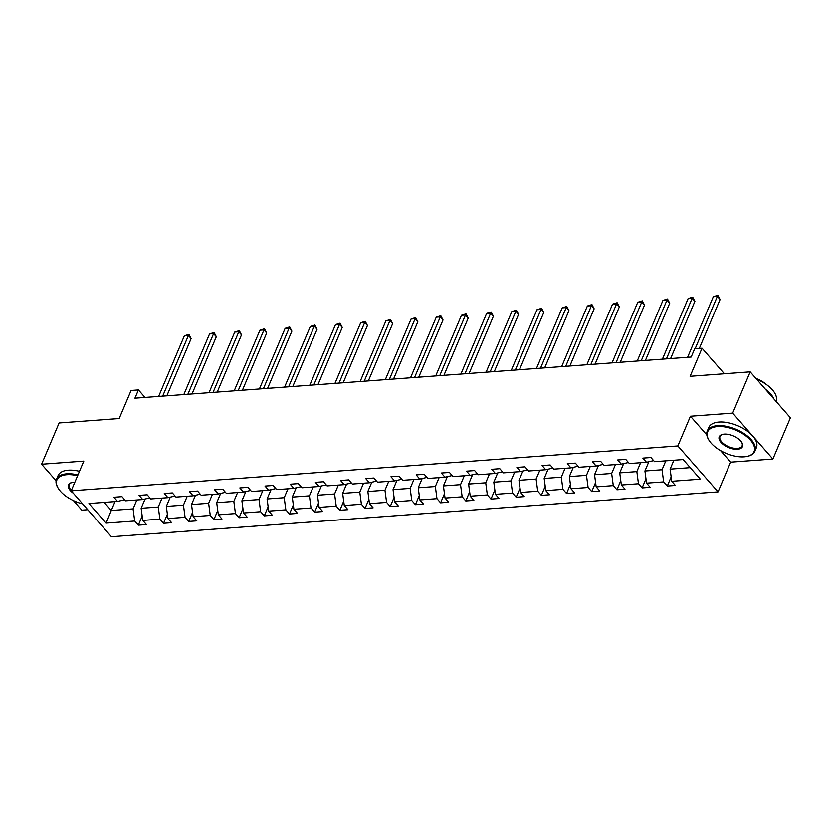 <?xml version="1.0" encoding="UTF-8"?>
<svg xmlns="http://www.w3.org/2000/svg" width="832" height="832" viewBox="0 0 832 832"><rect width="100%" height="100%" fill="white"/><g stroke="black" fill="none" stroke-linecap="round" stroke-linejoin="round"><path stroke-width="1.25" d="M720.533 450.601L730.662 462.166L772.886 459.046L732.67 413.119L690.446 416.239L677.83 445.952L71.209 490.818L83.824 461.105L41.6 464.235L56.108 480.792M73.476 500.635L81.817 510.162L87.766 509.725M41.6 464.235L59.114 422.968L119.184 418.527L131.092 390.468L138.434 389.917L134.93 398.174L691.174 357.032L694.678 348.774L702.031 348.234L690.113 376.293L750.183 371.852L790.4 417.778L772.886 459.046M732.67 413.119L750.183 371.852M730.662 462.166L718.047 491.878L111.426 536.744L71.209 490.818M673.889 460.252L670.114 469.144L690.227 467.657M670.114 469.144L671.736 481.291L675.376 485.451L667.306 486.044L671.154 476.965M115.055 501.582L111.28 510.484L133.078 508.872L134.701 521.019L106.122 523.13L88.951 503.516L117.53 501.405L113.89 497.245L121.961 496.642L125.601 500.802L142.719 499.543L139.079 495.383L147.15 494.78L150.79 498.94L167.908 497.671L164.268 493.522L172.338 492.918L175.978 497.078L193.097 495.81L189.457 491.65L197.527 491.057L201.167 495.217L218.286 493.948L214.646 489.788L222.716 489.195L226.356 493.355L243.474 492.086L239.834 487.926L247.905 487.334L251.545 491.494L268.663 490.225L265.023 486.065L273.094 485.472L276.734 489.622L293.852 488.363L290.202 484.203L298.282 483.6L301.922 487.76L319.041 486.502L315.39 482.342L323.471 481.738L327.111 485.898L344.23 484.63L340.579 480.48L348.66 479.877L352.3 484.037L369.418 482.768L365.768 478.608L373.849 478.015L377.489 482.175L394.597 480.906L390.957 476.746L399.038 476.154L402.678 480.314L419.786 479.045L416.146 474.885L424.226 474.292L427.866 478.452L444.974 477.183L441.334 473.023L449.415 472.43L453.055 476.58L470.163 475.322L466.523 471.162L474.604 470.558L478.244 474.718L495.352 473.46L491.712 469.3L499.782 468.697L503.433 472.857L520.541 471.588L516.901 467.438L524.971 466.835L528.622 470.995L545.73 469.726L542.09 465.566L550.16 464.974L553.81 469.134L570.918 467.865L567.278 463.705L575.349 463.112L578.989 467.272L596.107 466.003L592.467 461.843L600.538 461.25L604.178 465.41L621.296 464.142L617.656 459.982L625.726 459.389L629.366 463.538L646.485 462.28L642.845 458.12L650.915 457.517L654.555 461.677L683.134 459.566L700.315 479.18L671.736 481.291M677.83 445.952L718.047 491.878M648.856 461.729L644.925 471.006L662.033 469.747L663.655 481.894L667.306 486.044M663.655 481.894L646.547 483.153L650.187 487.313L642.117 487.916L645.965 478.826M623.667 463.601L619.736 472.878L636.844 471.609L638.466 483.756L642.117 487.916M638.466 483.756L621.358 485.014L624.998 489.174L616.928 489.778L620.776 480.698M598.478 465.462L594.547 474.739L611.666 473.47L613.288 485.618L616.928 489.778M613.288 485.618L596.17 486.886L599.81 491.036L591.739 491.639L595.587 482.56M573.29 467.324L569.358 476.601L586.477 475.332L588.099 487.479L591.739 491.639M588.099 487.479L570.981 488.748L574.621 492.908L566.55 493.501L570.398 484.422M548.101 469.186L544.17 478.462L561.288 477.194L562.91 489.341L566.55 493.501M562.91 489.341L545.792 490.61L549.432 494.77L541.362 495.362L545.21 486.283M522.922 471.047L518.981 480.324L536.099 479.055L537.722 491.202L541.362 495.362M537.722 491.202L520.603 492.471L524.243 496.631L516.173 497.224L520.021 488.145M497.734 472.909L493.792 482.186L510.91 480.927L512.533 493.064L516.173 497.224M512.533 493.064L495.414 494.333L499.054 498.493L490.984 499.086L494.832 490.006M472.545 474.77L468.603 484.047L485.722 482.789L487.344 494.936L490.984 499.086M487.344 494.936L470.226 496.194L473.866 500.354L465.795 500.958L469.643 491.868M447.356 476.642L443.414 485.919L460.533 484.65L462.155 496.798L465.795 500.958M462.155 496.798L445.037 498.056L448.677 502.216L440.606 502.819L444.465 493.74M422.167 478.504L418.226 487.781L435.344 486.512L436.966 498.659L440.606 502.819M436.966 498.659L419.848 499.928L423.488 504.078L415.418 504.681L419.276 495.602M396.978 480.366L393.037 489.642L410.155 488.374L411.778 500.521L415.418 504.681M411.778 500.521L394.659 501.79L398.299 505.95L390.229 506.542L394.087 497.463M371.79 482.227L367.848 491.504L384.966 490.235L386.589 502.382L390.229 506.542M386.589 502.382L369.47 503.651L373.11 507.811L365.04 508.404L368.898 499.325M346.601 484.089L342.659 493.366L359.778 492.097L361.4 504.244L365.04 508.404M361.4 504.244L344.282 505.513L347.922 509.673L339.851 510.266L343.71 501.186M321.412 485.95L317.47 495.227L334.589 493.969L336.211 506.106L339.851 510.266M336.211 506.106L319.093 507.374L322.733 511.534L314.662 512.127L318.521 503.048M296.223 487.812L292.282 497.089L309.4 495.83L311.022 507.978L314.662 512.127M311.022 507.978L293.904 509.236L297.544 513.396L289.474 513.999L293.332 504.91M271.034 489.684L267.093 498.961L284.211 497.692L285.834 509.839L289.474 513.999M285.834 509.839L268.715 511.098L272.355 515.258L264.285 515.861L268.143 506.782M245.846 491.546L241.904 500.822L259.022 499.554L260.645 511.701L264.285 515.861M260.645 511.701L243.526 512.97L247.166 517.119L239.096 517.722L242.954 508.643M220.657 493.407L216.715 502.684L233.834 501.415L235.456 513.562L239.096 517.722M235.456 513.562L218.338 514.831L221.988 518.991L213.907 519.584L217.766 510.505M195.468 495.269L191.526 504.546L208.645 503.277L210.267 515.424L213.907 519.584M210.267 515.424L193.149 516.693L196.799 520.853L188.718 521.446L192.577 512.366M170.279 497.13L166.338 506.407L183.456 505.138L185.078 517.286L188.718 521.446M185.078 517.286L167.96 518.554L171.61 522.714L163.53 523.307L167.388 514.228M145.09 498.992L141.149 508.269L158.267 507.01L159.89 519.147L163.53 523.307M159.89 519.147L142.771 520.416L146.422 524.576L138.341 525.169L142.199 516.09M134.701 521.019L138.341 525.169M653.65 460.637L646.485 462.28M665.818 460.845L662.033 469.747M644.925 471.006L646.547 483.153M628.462 462.498L621.296 464.142M640.63 462.706L636.844 471.609M619.736 472.878L621.358 485.014M603.273 464.36L596.107 466.003M615.441 464.578L611.666 473.47M594.547 474.739L596.17 486.886M578.084 466.232L570.918 467.865M590.252 466.44L586.477 475.332M569.358 476.601L570.981 488.748M552.895 468.094L545.73 469.726M565.063 468.302L561.288 477.194M544.17 478.462L545.792 490.61M527.706 469.955L520.541 471.588M539.874 470.163L536.099 479.055M518.981 480.324L520.603 492.471M502.518 471.817L495.352 473.46M514.686 472.025L510.91 480.927M493.792 482.186L495.414 494.333M477.329 473.678L470.163 475.322M489.497 473.886L485.722 482.789M468.603 484.047L470.226 496.194M452.14 475.54L444.974 477.183M464.308 475.748L460.533 484.65M443.414 485.919L445.037 498.056M426.951 477.402L419.786 479.045M439.119 477.62L435.344 486.512M418.226 487.781L419.848 499.928M401.762 479.274L394.597 480.906M413.93 479.482L410.155 488.374M393.037 489.642L394.659 501.79M376.574 481.135L369.418 482.768M388.742 481.343L384.966 490.235M367.848 491.504L369.47 503.651M351.385 482.997L344.23 484.63M363.553 483.205L359.778 492.097M342.659 493.366L344.282 505.513M326.196 484.858L319.041 486.502M338.364 485.066L334.589 493.969M317.47 495.227L319.093 507.374M301.007 486.72L293.852 488.363M313.175 486.928L309.4 495.83M292.282 497.089L293.904 509.236M275.818 488.582L268.663 490.225M287.986 488.79L284.211 497.692M267.093 498.961L268.715 511.098M250.63 490.443L243.474 492.086M262.798 490.662L259.022 499.554M241.904 500.822L243.526 512.97M225.441 492.315L218.286 493.948M237.609 492.523L233.834 501.415M216.715 502.684L218.338 514.831M200.252 494.177L193.097 495.81M212.42 494.385L208.645 503.277M191.526 504.546L193.149 516.693M175.063 496.038L167.908 497.671M187.231 496.246L183.456 505.138M166.338 506.407L167.96 518.554M149.874 497.9L142.719 499.543M162.042 498.108L158.267 507.01M141.149 508.269L142.771 520.416M124.686 499.762L117.53 501.405M145.007 397.426L138.434 389.917M724.381 373.755L702.031 348.234M136.854 499.97L133.078 508.872M104.198 502.393L111.28 510.484L106.122 523.13M690.446 416.239L706.805 434.918M166.837 395.814L191.121 338.603L188.406 335.504L162.677 396.126M184.371 335.806L188.926 334.381L188.406 335.504L184.371 335.806L158.642 396.417M188.926 334.381L191.121 338.603M77.605 475.758A25.241 12.584 -157 0 0 66.882 474.687A25.241 12.584 -157 0 0 58.313 488.426A25.241 12.584 -157 0 0 82.67 503.901M58.146 488.166A25.854 12.896 23 0 1 57.98 487.895A25.854 12.896 23 0 1 56.545 479.232A25.854 12.896 23 0 1 66.768 473.814A25.854 12.896 23 0 1 77.938 474.958M73.31 493.22A12.615 6.292 23 0 1 72.051 482.466A12.615 6.292 23 0 1 73.507 482.258A12.615 6.292 23 0 1 74.859 482.227M56.545 479.232L58.084 475.602A25.854 12.896 23 0 1 68.307 470.184A25.854 12.896 23 0 1 79.487 471.328M72.363 482.404A12.002 5.98 -157 0 0 69.306 484.65A12.002 5.98 -157 0 0 71.365 490.443M717.579 426.556A25.241 12.584 -157 0 0 709.01 440.294A25.241 12.584 -157 0 0 744.099 456.841A25.241 12.584 -157 0 0 747.011 456.425A25.241 12.584 -157 0 0 749.445 439.057A25.241 12.584 -157 0 0 717.579 426.556M708.854 440.034A25.854 12.896 23 0 1 708.687 439.764A25.854 12.896 23 0 1 707.252 431.101A25.854 12.896 23 0 1 717.465 425.682A25.854 12.896 23 0 1 744.661 433.992A25.854 12.896 23 0 1 754.853 451.308A25.854 12.896 23 0 1 747.625 456.3A25.854 12.896 23 0 1 747.313 456.362M724.214 434.127A12.615 6.292 23 0 1 741.759 442.395A12.615 6.292 23 0 1 737.474 449.27A12.615 6.292 23 0 1 721.542 443.019A12.615 6.292 23 0 1 722.758 434.335A12.615 6.292 23 0 1 724.214 434.127M723.07 434.273A12.002 5.98 -157 0 0 720.002 436.519A12.002 5.98 -157 0 0 724.734 444.548A12.002 5.98 -157 0 0 737.36 448.406A12.002 5.98 -157 0 0 742.092 445.89A12.002 5.98 -157 0 0 741.582 442.135M707.252 431.101L708.791 427.471A25.854 12.896 23 0 1 719.004 422.053A25.854 12.896 23 0 1 746.2 430.362A25.854 12.896 23 0 1 756.392 447.678L754.853 451.308M755.924 378.404A18.616 9.287 23 0 1 766.532 384.644M765.398 389.22A25.854 12.896 23 0 1 773.874 398.902M756.652 379.236A25.854 12.896 23 0 1 776.048 401.388M192.026 393.952L216.31 336.742L213.595 333.642L187.866 394.264M209.56 333.944L214.115 332.519L213.595 333.642L209.56 333.944L183.83 394.555M214.115 332.519L216.31 336.742M217.214 392.09L241.498 334.88L238.784 331.781L213.054 392.392M234.749 332.072L239.304 330.658L238.784 331.781L234.749 332.072L209.019 392.694M239.304 330.658L241.498 334.88M242.403 390.229L266.687 333.018L263.973 329.919L238.243 390.53M259.938 330.21L264.482 328.786L263.973 329.919L259.938 330.21L234.208 390.832M264.482 328.786L266.687 333.018M267.592 388.367L291.876 331.157L289.162 328.047L263.432 388.669M285.126 328.349L289.671 326.924L289.162 328.047L285.126 328.349L259.397 388.97M289.671 326.924L291.876 331.157M292.781 386.495L317.065 329.295L314.35 326.186L288.621 386.807M310.315 326.487L314.86 325.062L314.35 326.186L310.315 326.487L284.586 387.109M314.86 325.062L317.065 329.295M317.97 384.634L342.254 327.434L339.539 324.324L313.81 384.946M335.504 324.626L340.049 323.201L339.539 324.324L335.504 324.626L309.774 385.247M340.049 323.201L342.254 327.434M343.158 382.772L367.442 325.562L364.728 322.462L338.998 383.084M360.693 322.764L365.238 321.339L364.728 322.462L360.693 322.764L334.963 383.375M365.238 321.339L367.442 325.562M368.347 380.91L392.631 323.7L389.917 320.601L364.187 381.222M385.882 320.902L390.426 319.478L389.917 320.601L385.882 320.902L360.142 381.514M390.426 319.478L392.631 323.7M393.536 379.049L417.82 321.838L415.106 318.739L389.376 379.35M411.07 319.03L415.615 317.616L415.106 318.739L411.07 319.03L385.33 379.652M415.615 317.616L417.82 321.838M418.725 377.187L443.009 319.977L440.294 316.878L414.565 377.489M436.259 317.169L440.804 315.744L440.294 316.878L436.259 317.169L410.519 377.79M440.804 315.744L443.009 319.977M443.914 375.326L468.198 318.115L465.483 315.006L439.754 375.627M461.448 315.307L465.993 313.882L465.483 315.006L461.448 315.307L435.708 375.929M465.993 313.882L468.198 318.115M469.102 373.454L493.386 316.254L490.672 313.144L464.932 373.766M486.626 313.446L491.182 312.021L490.672 313.144L486.626 313.446L460.897 374.067M491.182 312.021L493.386 316.254M494.291 371.592L518.575 314.392L515.861 311.282L490.121 371.904M511.815 311.584L516.37 310.159L515.861 311.282L511.815 311.584L486.086 372.206M516.37 310.159L518.575 314.392M519.48 369.73L543.764 312.52L541.05 309.421L515.31 370.042M537.004 309.722L541.559 308.298L541.05 309.421L537.004 309.722L511.274 370.334M541.559 308.298L543.764 312.52M544.669 367.869L568.953 310.658L566.238 307.559L540.498 368.181M562.193 307.861L566.748 306.436L566.238 307.559L562.193 307.861L536.463 368.472M566.748 306.436L568.953 310.658M569.858 366.007L594.142 308.797L591.417 305.698L565.687 366.309M587.382 305.989L591.937 304.574L591.417 305.698L587.382 305.989L561.652 366.61M591.937 304.574L594.142 308.797M595.046 364.146L619.33 306.935L616.606 303.836L590.876 364.447M612.57 304.127L617.126 302.702L616.606 303.836L612.57 304.127L586.841 364.749M617.126 302.702L619.33 306.935M620.235 362.274L644.519 305.074L641.794 301.964L616.065 362.586M637.759 302.266L642.314 300.841L641.794 301.964L637.759 302.266L612.03 362.887M642.314 300.841L644.519 305.074M645.424 360.412L669.708 303.212L666.983 300.102L641.254 360.724M662.948 300.404L667.503 298.979L666.983 300.102L662.948 300.404L637.218 361.026M667.503 298.979L669.708 303.212M670.613 358.55L694.897 301.34L692.172 298.241L666.442 358.862M688.137 298.542L692.692 297.118L692.172 298.241L688.137 298.542L662.407 359.164M692.692 297.118L694.897 301.34M699.306 348.442L720.086 299.478L717.361 296.379L695.136 348.743M713.326 296.681L717.881 295.256L717.361 296.379L713.326 296.681L687.596 357.292M717.881 295.256L720.086 299.478M58.313 488.426L57.98 487.895M709.01 440.294L708.687 439.764M747.011 456.425L747.625 456.3"/></g></svg>
